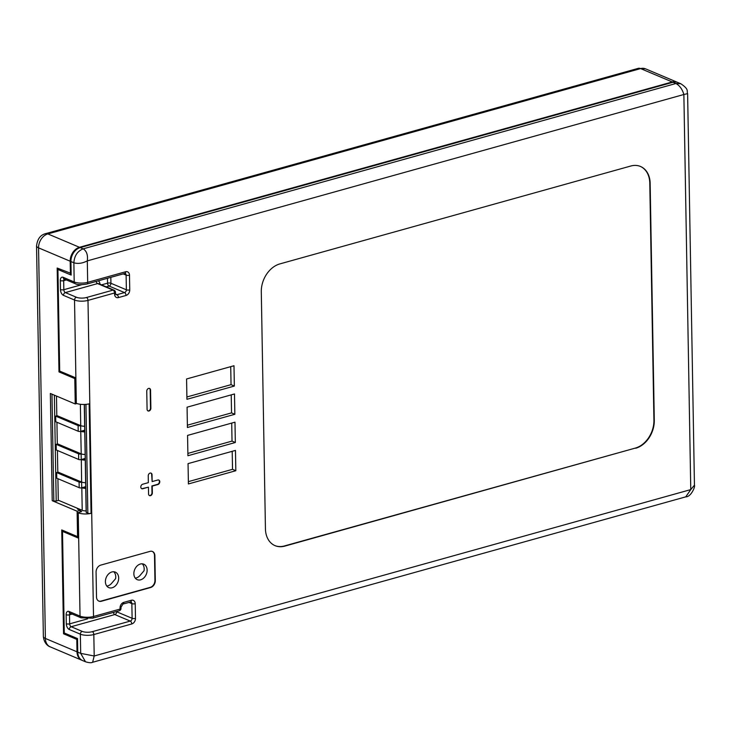 <?xml version="1.0" encoding="UTF-8"?>
<svg xmlns="http://www.w3.org/2000/svg" width="731" height="731" viewBox="0 0 731 731"><rect width="100%" height="100%" fill="white"/><g stroke="black" fill="none" stroke-linecap="round" stroke-linejoin="round"><path stroke-width="1.1" d="M60.582 371.458L58.983 371.896L57.173 268.039L71.135 273.44M86.13 510.887A4.797 1.626 179 0 1 82.21 510.32L78.537 508.767L77.486 509.059L80.428 510.302L77.111 511.225L52.23 500.708L50.357 393.47L75.238 403.978L76.865 403.53M58.983 371.896L74.8 378.585L75.238 403.978M77.523 639.196L76.792 639.397L77.011 651.814L45.386 638.446L38.56 247.855L70.194 261.223L70.414 273.641M76.792 639.397L63.551 633.795L61.742 529.938L77.559 536.627L77.111 511.225M54.359 395.16L56.205 501.064L58.297 500.479L57.913 478.704M56.205 501.064L53.829 500.991A2.403 0.813 179 0 1 52.23 500.708M78.537 508.767L58.288 500.214M70.194 261.223A12.007 8.964 -67.1 0 1 79.478 247.288L672.255 81.954A12.007 8.964 -67.1 0 1 677.116 82.192A12.007 8.964 -67.1 0 1 677.482 82.356M82.192 660.367A12.007 8.964 -67.1 0 1 81.826 660.221A12.007 8.964 -67.1 0 1 77.011 651.814M63.551 633.795L65.15 633.357M85.527 487.504L85.518 486.709L81.726 487.769A1.8 0.612 179 0 1 79.195 487.696L56.762 478.22L56.662 472.573L57.804 472.253L57.42 450.488M84.659 426.228A4.797 1.626 179 0 1 80.73 425.652L80.638 425.68A1.8 0.612 179 0 1 78.116 425.606L55.675 416.131L56.817 415.811L56.47 396.047M80.638 425.68L81.223 453.878L57.301 443.763M84.54 431.052L84.531 430.267L80.83 431.299A4.797 1.626 179 0 0 84.75 431.866M81.132 453.905L81.232 459.543A1.8 0.612 179 0 1 78.701 459.479L56.269 449.994L56.168 444.357L78.601 453.832A1.8 0.612 179 0 0 81.132 453.905L81.223 453.878A4.797 1.626 179 0 0 85.152 454.444M81.232 459.543L81.324 459.516A4.797 1.626 -1 0 0 85.244 460.091M85.034 459.278L85.024 458.492L81.324 459.516L81.625 482.122A1.8 0.612 179 0 1 79.094 482.058L56.662 472.573M78.281 536.426L77.559 536.627M85.646 482.67A4.797 1.626 -1 0 1 81.717 482.094L57.795 471.988M80.428 510.302L80.465 511.938M80.739 431.327A1.8 0.612 179 0 1 78.208 431.253L55.775 421.778L55.675 416.131M56.927 422.262L57.31 444.037L56.168 444.357M75.521 378.384L74.8 378.585M80.364 404.289L80.73 425.652L56.808 415.546M80.447 511.097L81.662 511.609L77.87 512.669L78.308 538.062L62.501 531.382L64.09 530.934M60.307 280.576A2.403 0.813 -1 0 0 63.679 280.667L63.835 289.695A2.403 0.813 179 0 1 60.463 289.604L60.307 280.576A4.797 2.75 74.4 0 1 63.177 277.305L74.206 281.965L73.868 262.776L70.925 261.534L71.163 275.075L57.923 269.483L59.695 371.083L75.512 377.763L76.326 403.32A9.604 3.262 -1 0 0 89.145 403.859L91.055 513.363A2.403 0.813 179 0 1 87.848 513.226L86.285 512.312M91.055 513.363A9.604 3.262 179 0 1 78.235 512.824L77.87 512.669M62.501 531.382L64.273 632.982L77.513 638.574L77.751 652.125A12.007 8.964 112.9 0 0 82.557 660.532L85.5 661.774L80.693 653.368L77.751 652.125M70.925 261.534A12.007 8.964 -67.1 0 1 80.218 247.599L672.986 82.265A12.007 8.964 112.9 0 1 677.856 82.502L680.817 83.745C689.772 89.776 686.382 91.211 687.615 93.632L683.869 94.5C682.334 89.255 679.684 85.591 675.928 83.508L672.986 82.265M85.5 661.774L85.518 661.783C88.963 662.825 91.329 662.99 92.618 662.277L94.198 655.99L80.693 653.368L80.355 634.179L69.317 629.51A4.797 2.75 74.4 0 1 66.302 623.753A2.403 0.813 -1 0 0 69.664 623.845L87.601 618.846M96.501 596.935L96.072 572.099A6.003 4.477 -67.1 0 1 100.714 565.127L150.038 551.375A6.003 4.477 -67.1 0 1 152.468 551.485A6.003 4.477 -67.1 0 1 154.871 555.697L155.31 580.533A6.003 4.477 -67.1 0 1 150.668 587.496L101.344 601.257A6.003 4.477 -67.1 0 1 98.913 601.138A6.003 4.477 -67.1 0 1 96.501 596.935M150.869 408.209L150.559 390.144A2.403 1.791 112.9 0 0 149.59 388.463A2.403 1.791 112.9 0 0 147.689 388.974A2.403 1.791 112.9 0 0 146.757 391.204L147.077 409.269A2.403 1.791 112.9 0 0 148.037 410.95A2.403 1.791 112.9 0 0 149.946 410.438A2.403 1.791 112.9 0 0 150.869 408.209L150.504 408.053A2.403 1.791 -67.1 0 1 147.863 410.859M188.05 463.628L188.406 483.949L235.83 470.727L235.473 450.406L188.05 463.628M635.714 448.24A24.004 17.928 112.9 0 0 654.291 420.371L650.151 183.307A24.004 17.928 -67.1 0 0 640.53 166.485A24.004 17.928 -67.1 0 0 630.789 166.019L279.872 263.9A24.004 17.928 112.9 0 0 261.296 291.76L265.435 528.833A24.004 17.928 112.9 0 0 275.057 545.655A24.004 17.928 112.9 0 0 284.798 546.112L635.349 448.085A24.004 17.928 112.9 0 0 653.925 420.215L654.291 420.371M234.349 386.059L233.993 365.738L186.579 378.969L186.935 399.29L234.349 386.059L231.042 384.661L230.731 366.651M142.746 488.747L148.439 487.157L148.557 493.937A2.403 1.791 112.9 0 0 149.517 495.618A2.403 1.791 112.9 0 0 151.427 495.106A2.403 1.791 112.9 0 0 152.35 492.877L152.231 486.106L157.923 484.516A2.403 1.791 112.9 0 0 159.724 482.341A2.403 1.791 112.9 0 0 158.819 480.048A2.403 1.791 112.9 0 0 157.841 480.002L152.149 481.583L152.03 474.812A2.403 1.791 112.9 0 0 151.07 473.131A2.403 1.791 112.9 0 0 149.161 473.642A2.403 1.791 112.9 0 0 148.238 475.872L148.356 482.643L142.664 484.233A2.403 1.791 112.9 0 0 140.864 486.398A2.403 1.791 112.9 0 0 141.768 488.701A2.403 1.791 112.9 0 0 142.746 488.747L142.381 488.591A2.403 1.791 -67.1 0 1 141.595 488.61M234.843 414.285L234.487 393.963L187.072 407.185L187.419 427.507L234.843 414.285L231.535 412.887L231.224 394.877M235.336 442.502L187.913 455.733L187.565 435.411L234.98 422.18L235.336 442.502L232.029 441.104L231.709 423.094M98.731 601.056A6.003 4.477 112.9 0 0 100.979 601.101L150.294 587.34A6.003 4.477 112.9 0 0 154.935 580.377L154.506 555.542A6.003 4.477 112.9 0 0 152.286 551.421M140.361 564.021A8.406 6.277 112.9 0 0 134.221 570.929A8.406 6.277 112.9 0 0 136.295 579.144A8.406 6.277 112.9 0 0 137.227 579.665A8.406 6.277 112.9 0 0 146.273 574.365A8.406 6.277 112.9 0 0 143.769 564.186A8.406 6.277 112.9 0 0 140.361 564.021M111.907 571.962A8.406 6.277 112.9 0 0 105.602 579.555A8.406 6.277 112.9 0 0 108.773 587.605A8.406 6.277 112.9 0 0 116.457 584.672A8.406 6.277 112.9 0 0 115.315 572.117A8.406 6.277 112.9 0 0 111.907 571.962M135.272 578.148A8.406 6.277 112.9 0 0 140.498 574.877L144.034 570.774A8.406 6.277 112.9 0 0 142.189 563.82M106.817 586.079A8.406 6.277 112.9 0 0 112.044 582.808L115.58 578.705A8.406 6.277 112.9 0 0 113.734 571.752M188.37 481.638L232.522 469.329L235.83 470.727M187.876 453.421L232.029 441.104M187.383 425.195L231.535 412.887M186.889 396.979L231.042 384.661M640.347 166.412A24.004 17.928 112.9 0 1 649.786 183.152L653.925 420.215M274.874 545.573A24.004 17.928 112.9 0 0 284.432 545.956L635.349 448.085M148.439 487.157L142.381 488.591M152.149 481.583L151.664 474.657A2.403 1.791 -67.1 0 0 150.878 473.067M149.334 495.527A2.403 1.791 112.9 0 0 151.984 492.721L151.865 485.951L157.549 484.361A2.403 1.791 112.9 0 0 159.321 482.314A2.403 1.791 112.9 0 0 158.627 479.984M150.504 408.053L150.184 389.988A2.403 1.791 112.9 0 0 149.407 388.399M63.177 277.305A2.403 1.791 112.9 0 0 64.136 278.986L75.165 283.646A2.403 1.791 112.9 0 1 74.206 281.965A9.604 3.262 -1 0 0 87.674 282.34L87.3 260.885C82.457 263.379 77.979 264.001 73.868 262.776C74.352 255.795 77.449 251.153 83.16 248.842C86.651 250.998 88.031 255.018 87.3 260.885L683.869 94.5L690.768 489.606L694.45 485.165L687.615 93.632M69.317 629.51A2.403 1.791 -67.1 0 1 71.181 626.723L82.21 631.392A2.403 1.791 112.9 0 0 80.355 634.179A9.604 3.262 -1 0 0 93.824 634.545L94.198 655.99L690.768 489.606L685.742 496.852C690.978 497.107 695.528 486.398 694.45 485.165M80.52 509.608L79.478 509.891M57.923 269.483L59.522 269.035M232.522 469.329L232.202 451.319M82.731 430.769A2.403 0.813 -1 0 0 84.741 431.052M83.224 458.995A2.403 0.813 -1 0 0 85.235 459.278M85.737 488.308A4.797 1.626 179 0 1 81.817 487.741L82.21 510.32M83.718 487.212A2.403 0.813 -1 0 0 85.728 487.495M51.965 394.146L53.829 500.991M81.625 482.122L81.726 487.769M79.094 482.058L79.195 487.696M672.255 81.954L640.621 68.586L47.853 233.92L79.478 247.288M78.116 425.606L78.208 431.253M43.367 636.482A9.604 3.262 179 0 0 45.386 638.446A12.007 8.964 112.9 0 0 50.192 646.853L81.826 660.221M45.459 233.692A9.604 5.492 -105.6 0 1 47.853 233.92A12.007 8.964 112.9 0 0 38.56 247.855A9.604 3.262 179 0 1 36.55 245.89C37.382 239.101 40.342 235.026 45.432 233.701L638.2 68.367A9.604 5.492 74.4 0 1 640.621 68.586A12.007 8.964 -67.1 0 1 645.491 68.824L638.2 68.367M78.601 453.832L78.701 459.479M85.947 404.362L87.848 513.226M86.285 512.568L84.403 404.453M129.743 289.887A2.403 0.813 179 0 1 126.372 289.796L126.116 275.121A2.403 0.813 -1 0 0 129.488 275.212L129.743 289.887A4.797 3.582 -67.1 0 1 126.034 295.461L118.44 297.581A4.797 3.582 -67.1 0 1 114.566 294.118A2.403 0.813 -1 0 0 115.498 293.46L115.48 292.327A2.403 0.813 179 0 1 114.548 292.994L87.994 300.395A9.604 3.262 179 0 1 74.525 300.03L76.326 403.32M76.38 297.243L65.342 292.583L97.588 283.582L113.04 290.116L86.486 297.517A7.2 2.449 179 0 1 76.38 297.243A2.403 1.791 -67.1 0 0 74.525 300.03L63.487 295.37A4.797 2.75 -105.6 0 1 60.463 289.604M78.235 512.824L80.035 616.114L69.006 611.454A4.797 2.75 -105.6 0 0 66.146 614.725L66.302 623.753M680.799 83.745L675.928 83.508L83.16 248.842L80.218 247.599M96.163 281.426A2.403 1.371 -105.6 0 0 97.588 283.582A2.403 1.791 112.9 0 1 98.566 283.628L114.009 290.161A2.403 1.791 112.9 0 0 113.04 290.116A2.403 1.371 -105.6 0 1 114.548 292.994L114.566 294.118M86.486 297.517A2.403 1.371 -105.6 0 1 87.994 300.395L93.513 616.48A9.604 3.262 179 0 1 80.035 616.114A2.403 1.791 -67.1 0 0 81.004 617.796L69.966 613.135A2.403 1.791 -67.1 0 1 69.006 611.454M120.048 607.945A2.403 0.813 -1 0 0 120.98 607.287L120.999 608.411A2.403 0.813 179 0 1 120.067 609.078L93.513 616.48A2.403 1.371 -105.6 0 1 92.682 618.17L119.244 610.769A2.403 1.371 -105.6 0 0 120.067 609.078L120.048 607.945A4.797 3.582 -67.1 0 1 123.758 602.371A2.403 1.371 74.4 0 1 122.936 604.062L130.895 601.942A2.403 1.791 -67.1 0 1 131.854 603.623A2.403 0.813 179 0 0 135.226 603.715A4.797 3.582 -67.1 0 0 131.352 600.261L123.758 602.371M82.21 631.392A7.2 2.449 -1 0 0 92.316 631.666A2.403 1.371 74.4 0 1 93.824 634.545L131.763 623.963A4.797 3.582 -67.1 0 0 135.482 618.389L135.226 603.715M75.165 283.646C76.993 284.871 80.894 284.999 86.852 284.03A2.403 1.371 74.4 0 0 87.674 282.34L125.613 271.758A4.797 3.582 112.9 0 1 129.488 275.212M135.482 618.389A2.403 0.813 179 0 1 132.11 618.298L131.854 603.623L128.939 602.39M72.186 614.067L69.509 614.817L69.664 623.845A2.403 1.371 74.4 0 0 71.181 626.723L114.804 614.561A2.403 1.791 112.9 0 0 116.668 611.774L132.11 618.298A2.403 1.791 -67.1 0 1 130.255 621.085L92.316 631.666M116.183 611.619A2.403 0.813 -1 0 1 116.668 611.774L116.658 611.491M131.352 600.261A2.403 1.371 74.4 0 1 130.52 601.951M70.139 613.208A2.403 1.371 -105.6 0 0 69.509 614.817A2.403 0.813 179 0 1 66.146 614.725M113.378 612.404A2.403 1.371 74.4 0 0 114.804 614.561L130.255 621.085A2.403 1.371 -105.6 0 1 131.763 623.963M86.852 284.03L124.791 273.449A2.403 1.371 -105.6 0 0 125.613 271.758M124.791 273.449L125.156 273.44A2.403 1.791 112.9 0 1 126.116 275.121L123.201 273.887M126.034 295.461A2.403 1.371 -105.6 0 0 124.517 292.583A2.403 1.791 -67.1 0 0 126.372 289.796L110.929 283.272A2.403 1.791 -67.1 0 1 109.074 286.059A2.403 1.371 74.4 0 1 107.558 283.171A2.403 0.813 179 0 1 110.929 283.272L110.829 277.341M81.771 284.697L63.835 289.695A2.403 1.371 -105.6 0 0 65.342 292.583A2.403 1.791 112.9 0 0 63.487 295.37M118.44 297.581A2.403 1.371 -105.6 0 0 116.933 294.703L124.517 292.583L109.074 286.059L106.196 286.854M115.599 294.136L116.933 294.703A2.403 1.791 -67.1 0 1 115.955 294.648L115.498 293.46M101.49 284.871L107.558 283.171L107.475 278.273M64.31 279.059A2.403 1.371 74.4 0 0 63.679 280.667L66.347 279.918M99.873 284.185A2.403 0.813 -1 0 1 99.955 284.158A4.797 3.582 112.9 0 0 98.182 280.868M50.192 646.853C49.315 646.679 44.152 644.34 43.367 636.5L36.55 245.908M677.116 82.192L645.491 68.824M86.157 512.44L84.275 404.453M81.004 617.796L92.682 618.17M120.98 607.287L122.936 604.062M119.244 610.769A2.403 2.403 0 0 0 120.999 608.411M115.48 292.327A2.403 2.403 0 0 0 114.009 290.161M92.618 662.277L685.742 496.852"/></g></svg>
